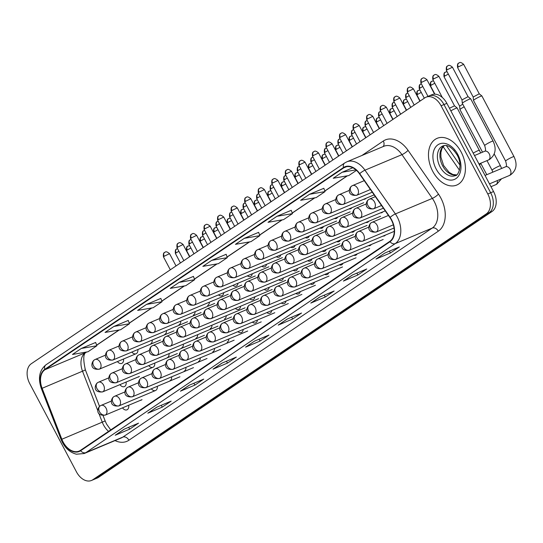 <?xml version="1.0" encoding="UTF-8"?>
<svg xmlns="http://www.w3.org/2000/svg" width="543" height="543" viewBox="0 0 543 543"><rect width="100%" height="100%" fill="white"/><g stroke="black" fill="none" stroke-linecap="round" stroke-linejoin="round"><path stroke-width="0.81" d="M84.986 368.853L99.539 406.402M61.861 439.253L42.123 388.299A16.887 11.322 67.2 0 1 44.96 369.715L343.678 167.889A16.887 11.322 67.2 0 1 345.002 167.169A16.887 11.322 67.2 0 1 359.52 173.855L389.922 217.607A16.887 11.322 67.2 0 1 391.428 220.085A16.887 11.322 67.2 0 1 389.813 241.35L80.432 450.378A16.887 11.322 67.2 0 1 79.108 451.09A16.887 11.322 67.2 0 1 61.861 439.253L105.138 420.927L103.055 415.538L105.593 422.033M261.855 266.28A5.281 3.536 -112.8 0 0 264.808 266.769A5.281 3.536 -112.8 0 0 266.532 264.319M276.339 256.737A5.281 3.536 -112.8 0 0 279.109 257.111A5.281 3.536 -112.8 0 0 280.785 254.864M290.831 247.187A5.281 3.536 -112.8 0 0 293.41 247.445A5.281 3.536 -112.8 0 0 295.032 245.422M305.336 237.63A5.281 3.536 -112.8 0 0 307.711 237.786A5.281 3.536 -112.8 0 0 309.266 235.981M334.407 218.49A5.281 3.536 -112.8 0 0 336.314 218.462A5.281 3.536 -112.8 0 0 337.678 217.119M319.861 228.067A5.281 3.536 -112.8 0 0 322.013 228.121A5.281 3.536 -112.8 0 0 323.485 226.546M363.606 199.301A5.281 3.536 -112.8 0 0 364.923 199.132A5.281 3.536 -112.8 0 0 365.962 198.31M348.986 208.906A5.281 3.536 -112.8 0 0 350.622 208.797A5.281 3.536 -112.8 0 0 351.837 207.704M247.384 275.824A5.281 3.536 -112.8 0 0 250.506 276.435A5.281 3.536 -112.8 0 0 252.264 273.774M232.92 285.36A5.281 3.536 -112.8 0 0 236.205 286.1A5.281 3.536 -112.8 0 0 237.983 283.236M218.462 294.897A5.281 3.536 -112.8 0 0 221.904 295.759A5.281 3.536 -112.8 0 0 223.702 292.697M207.602 305.424A5.281 3.536 -112.8 0 0 209.408 302.166M193.301 315.083A5.281 3.536 -112.8 0 0 195.107 311.634M179 324.748A5.281 3.536 -112.8 0 0 180.805 321.103M164.699 334.407A5.281 3.536 -112.8 0 0 166.491 330.578M150.397 344.072A5.281 3.536 -112.8 0 0 152.176 340.054M131.861 352.054A5.281 3.536 -112.8 0 0 136.096 353.737A5.281 3.536 -112.8 0 0 137.861 349.536M117.451 361.57A5.281 3.536 -112.8 0 0 121.795 363.396A5.281 3.536 -112.8 0 0 123.532 359.011M264.265 289.378A5.281 3.536 -112.8 0 0 267.394 289.989A5.281 3.536 -112.8 0 0 269.145 287.328M293.22 270.292A5.281 3.536 -112.8 0 0 295.996 270.658A5.281 3.536 -112.8 0 0 297.673 268.418M307.711 260.735A5.281 3.536 -112.8 0 0 310.297 261A5.281 3.536 -112.8 0 0 311.92 258.97M322.223 251.178A5.281 3.536 -112.8 0 0 324.599 251.334A5.281 3.536 -112.8 0 0 326.153 249.529M336.748 241.615A5.281 3.536 -112.8 0 0 338.9 241.676A5.281 3.536 -112.8 0 0 340.366 240.094M278.735 279.835A5.281 3.536 -112.8 0 0 281.695 280.324A5.281 3.536 -112.8 0 0 283.412 277.873M380.494 212.856A5.281 3.536 -112.8 0 0 381.804 212.686A5.281 3.536 -112.8 0 0 382.842 211.865M365.867 222.46A5.281 3.536 -112.8 0 0 367.502 222.352A5.281 3.536 -112.8 0 0 368.724 221.259M351.294 232.044A5.281 3.536 -112.8 0 0 353.201 232.01A5.281 3.536 -112.8 0 0 354.559 230.673M249.8 298.915A5.281 3.536 -112.8 0 0 253.092 299.648A5.281 3.536 -112.8 0 0 254.871 296.79M235.35 308.451A5.281 3.536 -112.8 0 0 238.791 309.313A5.281 3.536 -112.8 0 0 240.583 306.252M224.49 318.972A5.281 3.536 -112.8 0 0 226.288 315.714M210.189 328.637A5.281 3.536 -112.8 0 0 211.994 325.182M195.887 338.296A5.281 3.536 -112.8 0 0 197.686 334.658M181.586 347.961A5.281 3.536 -112.8 0 0 183.378 344.133M167.285 357.627A5.281 3.536 -112.8 0 0 169.063 353.608M148.748 365.602A5.281 3.536 -112.8 0 0 152.983 367.285A5.281 3.536 -112.8 0 0 154.741 363.084M137.773 377.141A5.281 3.536 -112.8 0 0 138.682 376.951M119.922 384.634A5.281 3.536 -112.8 0 0 124.381 386.609A5.281 3.536 -112.8 0 0 126.085 382.048M383.073 236.069A5.281 3.536 -112.8 0 0 384.39 235.9A5.281 3.536 -112.8 0 0 385.428 235.078M368.453 245.674A5.281 3.536 -112.8 0 0 370.088 245.565A5.281 3.536 -112.8 0 0 371.303 244.472M353.873 255.258A5.281 3.536 -112.8 0 0 355.787 255.224A5.281 3.536 -112.8 0 0 357.145 253.886M339.327 264.835A5.281 3.536 -112.8 0 0 341.486 264.889A5.281 3.536 -112.8 0 0 342.952 263.307M324.802 274.398A5.281 3.536 -112.8 0 0 327.178 274.548A5.281 3.536 -112.8 0 0 328.732 272.742M310.297 283.955A5.281 3.536 -112.8 0 0 312.877 284.213A5.281 3.536 -112.8 0 0 314.499 282.184M295.806 293.505A5.281 3.536 -112.8 0 0 298.575 293.878A5.281 3.536 -112.8 0 0 300.252 291.632M281.322 303.048A5.281 3.536 -112.8 0 0 284.274 303.537A5.281 3.536 -112.8 0 0 285.998 301.087M266.851 312.592A5.281 3.536 -112.8 0 0 269.973 313.202A5.281 3.536 -112.8 0 0 271.731 310.542M252.386 322.128A5.281 3.536 -112.8 0 0 255.672 322.861A5.281 3.536 -112.8 0 0 257.45 320.003M237.929 331.664A5.281 3.536 -112.8 0 0 241.37 332.526A5.281 3.536 -112.8 0 0 243.169 329.465M227.069 342.192A5.281 3.536 -112.8 0 0 228.874 338.934M212.768 351.85A5.281 3.536 -112.8 0 0 214.573 348.402M198.466 361.516A5.281 3.536 -112.8 0 0 200.272 357.871M184.165 371.174A5.281 3.536 -112.8 0 0 185.957 367.346M169.864 380.84A5.281 3.536 -112.8 0 0 171.642 376.822M151.334 388.815A5.281 3.536 -112.8 0 0 155.563 390.498A5.281 3.536 -112.8 0 0 157.327 386.297M140.352 400.354A5.281 3.536 -112.8 0 0 141.261 400.164M122.508 407.854A5.281 3.536 -112.8 0 0 126.96 409.829A5.281 3.536 -112.8 0 0 128.671 405.261M453.772 150.153L457.179 155.054M461.17 152.074A25.338 16.982 -112.8 0 0 437.135 138.329A25.338 16.982 -112.8 0 0 432.723 171.296A25.338 16.982 -112.8 0 0 456.765 185.048A25.338 16.982 -112.8 0 0 461.17 152.074A25.338 16.982 -112.8 0 0 437.135 138.329A25.338 16.982 -112.8 0 0 432.723 171.296A25.338 16.982 -112.8 0 0 456.765 185.048A25.338 16.982 -112.8 0 0 461.17 152.074M391.666 219.929A17.315 11.607 -112.8 0 0 390.118 217.383L359.717 173.631A17.315 11.607 -112.8 0 0 343.481 167.516L44.764 369.342A17.315 11.607 -112.8 0 0 41.852 388.394L61.597 439.341A17.315 11.607 -112.8 0 0 80.629 450.744L390.01 241.723A17.315 11.607 -112.8 0 0 391.666 219.929M91.482 480.467A15.835 10.616 -112.8 0 0 92.724 479.795L486.263 213.908A15.835 10.616 -112.8 0 0 487.784 193.973L441.079 105.776A15.835 10.616 -112.8 0 0 426.058 97.183A15.835 10.616 -112.8 0 0 424.816 97.855L31.277 363.742A15.835 10.616 -112.8 0 0 29.763 383.677L76.461 471.881A15.835 10.616 -112.8 0 0 91.482 480.467L94.373 479.259A15.835 10.616 -112.8 0 0 95.616 478.587L489.155 212.693A15.835 10.616 -112.8 0 0 490.668 192.765L443.97 104.561A15.835 10.616 -112.8 0 0 428.95 95.968A15.835 10.616 -112.8 0 0 427.708 96.64M115.611 435.018L124.32 429.133L115.686 434.963A4.222 3.109 -124 0 1 115.611 435.018A4.222 3.109 -124 0 1 115.218 435.228L129.662 429.16L138.546 423.153L124.109 429.221L115.218 435.228M128.677 427.3L129.662 429.16M156.907 407.114L148.287 412.938A4.222 3.109 -124 0 1 148.212 412.992A4.222 3.109 -124 0 1 147.811 413.203L162.255 407.135L171.147 401.134L156.703 407.196L147.811 413.203M161.271 405.282L162.255 407.135M180.805 390.967L189.514 385.089L180.88 390.912A4.222 3.109 -124 0 1 180.805 390.967A4.222 3.109 -124 0 1 180.412 391.184L194.856 385.116L203.747 379.109L189.303 385.177L180.412 391.184M193.871 383.256L194.856 385.116M222.101 363.063L213.48 368.887A4.222 3.109 -124 0 1 213.406 368.941A4.222 3.109 -124 0 1 213.012 369.159L227.449 363.091L236.341 357.084L221.897 363.152L213.012 369.159M226.465 361.231L227.449 363.091M376.394 258.821L376.469 258.773A4.222 3.109 -124 0 1 376.394 258.821A4.222 3.109 -124 0 1 375.994 259.038L390.437 252.97L399.329 246.963L384.885 253.031L375.994 259.038M389.453 251.11L390.437 252.97M352.488 274.968L343.868 280.792A4.222 3.109 -124 0 1 343.794 280.846A4.222 3.109 -124 0 1 343.4 281.064L357.844 274.996L366.729 268.989L352.292 275.057L343.4 281.064M356.86 273.136L357.844 274.996M311.2 302.872L319.902 296.994L311.275 302.818A4.222 3.109 -124 0 1 311.2 302.872A4.222 3.109 -124 0 1 310.8 303.082L325.243 297.021L334.135 291.014L319.691 297.082L310.8 303.082M324.259 295.161L325.243 297.021M287.295 319.019L278.674 324.843A4.222 3.109 -124 0 1 278.6 324.897A4.222 3.109 -124 0 1 278.206 325.108L292.643 319.04L301.535 313.033L287.091 319.101L278.206 325.108M291.666 317.187L292.643 319.04M246.006 346.916L246.081 346.868A4.222 3.109 -124 0 1 246.006 346.916A4.222 3.109 -124 0 1 245.606 347.133L260.049 341.065L268.941 335.058L254.497 341.126L245.606 347.133M259.065 339.205L260.049 341.065M160.843 298.419L146.535 304.399L137.644 310.406L153.174 307.725L162.065 301.718L160.83 298.392M128.243 320.445L113.935 326.424L105.043 332.431L120.58 329.75L129.465 323.743L128.236 320.418M95.649 342.47L81.341 348.45L72.45 354.457L87.98 351.776L96.871 345.769L95.636 342.443M258.638 232.35L244.323 238.329L235.438 244.336L250.968 241.655L259.859 235.648L258.624 232.323M291.231 210.324L276.923 216.304L268.032 222.311L283.568 219.63L292.453 213.623L291.224 210.297M323.832 188.306L309.524 194.279L300.632 200.286L316.162 197.604L325.053 191.598L323.818 188.272M352.807 167.767L342.117 172.253L333.226 178.26L348.762 175.579L356.493 170.353M193.444 276.401L179.129 282.374L170.244 288.381L185.774 285.699L194.666 279.693L193.43 276.367M211.729 260.355L202.838 266.362L218.367 263.674L227.259 257.667L226.173 254.287L211.729 260.355L227.259 257.667M244.323 238.329L259.859 235.648M276.923 216.304L292.453 213.623M309.524 194.279L325.053 191.598M342.117 172.253L355.943 169.871M179.129 282.374L194.666 279.693M146.535 304.399L162.065 301.718M113.935 326.424L129.465 323.743M81.341 348.45L96.871 345.769M446.862 103.346A15.835 10.616 -112.8 0 0 431.834 94.753L428.95 95.968A15.835 10.616 -112.8 0 1 443.97 104.561L490.668 192.765A15.835 10.616 -112.8 0 1 489.155 212.693L95.616 478.587A15.835 10.616 -112.8 0 1 94.373 479.259L97.258 478.044A15.835 10.616 -112.8 0 0 98.5 477.372L492.046 211.485A15.835 10.616 -112.8 0 0 493.56 191.55L446.862 103.346L441.079 105.776M513.997 156.608A4.751 0.468 -27.9 0 0 511.235 157.585A4.751 0.468 -27.9 0 0 506.721 160.076A4.751 0.468 -27.9 0 0 506.551 160.192A4.751 0.468 -27.9 0 0 505.601 161.054L473.503 100.428A4.751 0.468 -27.9 0 1 473.496 100.407A4.751 0.468 -27.9 0 1 474.446 99.566A4.751 0.468 -27.9 0 1 480.365 96.403A4.751 0.468 -27.9 0 1 481.885 95.962A4.751 0.468 -27.9 0 1 481.899 95.982L513.997 156.608C517.642 164.386 516.413 170.536 510.318 175.05L509.334 175.525A4.751 3.183 -112.8 0 0 509.531 175.43A4.751 3.183 -112.8 0 0 510.162 169.348A4.751 3.183 -112.8 0 0 505.655 166.769A4.751 3.183 -112.8 0 0 505.452 166.864M458.272 66.925L457.586 67.542L473.191 97.014L479.259 93.81L463.647 64.332C459.527 60.85 459.242 63.361 459.249 62.791L458.692 63.097A3.428 2.525 56 0 0 458.272 66.925L463.647 64.332M493.071 141.099A4.751 0.468 -27.9 0 0 491.544 141.519A4.751 0.468 -27.9 0 0 485.802 144.567A4.751 0.468 -27.9 0 0 484.675 145.544L462.31 103.299A4.751 0.468 -27.9 0 1 462.303 103.279A4.751 0.468 -27.9 0 1 464.693 101.555A4.751 0.468 -27.9 0 1 469.172 99.274A4.751 0.468 -27.9 0 1 470.693 98.84A4.751 0.468 -27.9 0 1 470.706 98.853L493.071 141.099C496.716 148.877 495.487 155.026 489.392 159.547L488.408 160.015A4.751 3.183 -112.8 0 0 488.612 159.92A4.751 3.183 -112.8 0 0 489.236 153.839A4.751 3.183 -112.8 0 0 484.729 151.259A4.751 3.183 -112.8 0 0 484.526 151.354M461.998 99.898L468.052 96.674L470.693 98.84M482.517 152.189L459.955 109.577A4.751 0.468 -27.9 0 1 459.948 109.557A4.751 0.468 -27.9 0 1 460.898 108.722A4.751 0.468 -27.9 0 1 464.17 106.815M459.643 106.177L462.758 104.147M450.846 110.881A4.751 0.468 -27.9 0 1 455.625 108.43A4.751 0.468 -27.9 0 1 457.145 107.996A4.751 0.468 -27.9 0 1 457.158 108.009L480.691 152.956M449.448 108.227L454.518 105.837M98.833 413.311L102.301 422.264A16.887 11.322 -112.8 0 0 103.523 424.938A16.887 11.322 -112.8 0 0 108.566 431.373M361.882 155.502L383.304 141.024A26.39 17.695 67.2 0 1 408.058 150.35L438.452 194.095A26.39 17.695 67.2 0 1 438.289 231.196L128.908 440.224A5.281 3.882 56 0 0 122.84 437.101L432.221 228.074A21.116 14.152 -112.8 0 0 434.237 201.494A21.116 14.152 -112.8 0 0 432.35 198.392L401.949 154.646A21.116 14.152 -112.8 0 0 383.806 146.291L346.834 161.821A21.116 14.152 67.2 0 1 364.977 170.176A5.281 1.181 145.2 0 0 359.717 173.631M128.908 440.224A26.39 17.695 67.2 0 1 115.007 440.59M121.184 437.997A21.116 14.152 -112.8 0 0 122.84 437.101L85.862 452.631A21.116 14.152 67.2 0 1 84.213 453.527L121.184 437.997M408.058 150.35A5.281 1.181 -34.8 0 1 401.949 154.646L364.977 170.176L395.379 213.928A21.116 14.152 67.2 0 1 397.266 217.03A21.116 14.152 67.2 0 1 395.243 243.603A5.281 3.882 -124 0 1 390.01 241.723M390.118 217.383A5.281 1.181 145.2 0 1 395.379 213.928L432.35 198.392A5.281 1.181 -34.8 0 0 438.452 194.095M346.834 161.821L344.683 162.988A5.281 3.882 56 0 0 343.481 167.516M44.764 369.342A5.281 3.882 -124 0 1 45.965 364.815C39.354 370.278 37.806 378.179 41.336 388.516L61.074 439.47C64.393 447.473 69.504 452.38 76.414 454.206L84.213 453.527M41.852 388.394L41.336 388.516M61.597 439.341L61.074 439.47M80.629 450.744A5.281 3.882 56 0 0 85.862 452.631L395.243 243.603L432.221 228.074A5.281 3.882 56 0 1 438.289 231.196M92.724 479.795L98.5 477.372M486.263 213.908L492.046 211.485M487.784 193.973L493.56 191.55M383.019 146.624A5.281 3.882 56 0 0 383.304 141.024M44.96 369.715L85.4 352.726A16.887 11.322 -112.8 0 0 82.563 371.31L97.903 410.915M42.123 388.299L85.4 369.973L99.518 406.422M343.678 167.889L346.441 166.728M347.187 175.851L324.816 190.966M314.587 197.876L292.222 212.992M281.993 219.901L259.622 235.01M249.393 241.927L227.028 257.036M216.8 263.946L194.428 279.061M184.199 285.971L161.828 301.087M151.599 307.996L129.234 323.112M119.005 330.022L96.634 345.131M86.405 352.047L85.4 352.726A9.502 6.984 56 0 0 86.296 352.244C83.283 353.391 82.984 359.303 85.4 369.973M459.466 170.183L443.102 146.644M376.577 231.827A5.281 3.536 -112.8 0 0 377.08 225.182A5.281 3.536 -112.8 0 0 372.07 222.318L371.161 222.806A5.281 3.882 56 0 0 370.509 228.698A5.281 3.882 -124 0 0 376.577 231.827A5.281 3.536 -112.8 0 1 376.163 232.051C365.833 233.056 368.595 224.3 371.161 222.806A5.281 3.882 56 0 1 371.656 222.542M459.018 62.92A3.428 2.525 56 0 0 458.692 63.097C459.106 63.409 456.948 62.377 457.586 67.542M447.079 69.796L452.455 67.21C448.335 63.721 448.05 66.239 448.056 65.669L447.507 65.968A3.428 2.525 56 0 0 447.079 69.796L446.394 70.42L461.998 99.892L462.303 103.279M447.826 65.798A3.428 2.525 56 0 0 447.507 65.968C447.914 66.287 445.762 65.255 446.394 70.42M373.991 208.607A5.281 3.536 -112.8 0 0 374.5 201.962A5.281 3.536 -112.8 0 0 369.491 199.105L368.582 199.593A5.281 3.882 56 0 0 367.923 205.485A5.281 3.882 -124 0 0 373.991 208.607A5.281 3.536 -112.8 0 1 373.577 208.831C363.247 209.842 366.009 201.086 368.582 199.593A5.281 3.882 56 0 1 369.077 199.329M421.585 82.339L426.961 79.746C422.841 76.258 422.563 78.776 422.563 78.206L422.013 78.504A3.428 2.525 56 0 0 421.585 82.339L420.9 82.957L427.999 96.369M422.332 78.335A3.428 2.525 56 0 0 422.013 78.504C422.42 78.823 420.268 77.792 420.9 82.957M357.111 195.059A5.281 3.536 -112.8 0 0 357.613 188.414A5.281 3.536 -112.8 0 0 352.604 185.55L351.694 186.045A5.281 3.882 56 0 0 351.043 191.93A5.281 3.882 -124 0 0 357.111 195.059A5.281 3.536 -112.8 0 1 356.697 195.283C346.359 196.288 349.129 187.539 351.694 186.045A5.281 3.882 56 0 1 352.19 185.774M363.029 240.977A5.281 3.536 -112.8 0 0 363.532 234.332A5.281 3.536 -112.8 0 0 358.523 231.467L357.613 231.963A5.281 3.882 56 0 0 356.955 237.854A5.281 3.882 -124 0 0 363.029 240.977A5.281 3.536 -112.8 0 1 362.615 241.201C352.278 242.205 355.047 233.456 357.613 231.963A5.281 3.882 56 0 1 358.108 231.691M445.47 72.076A3.428 2.525 56 0 0 445.145 72.253A3.428 2.525 56 0 0 444.717 76.081L448.335 74.086M486.976 160.619L492.053 170.203A4.751 0.468 -27.9 0 1 493.003 169.348A4.751 0.468 -27.9 0 1 493.173 169.233A4.751 0.468 -27.9 0 1 497.687 166.735A4.751 0.468 -27.9 0 1 500.449 165.758L501.617 168.466M490.987 186.697L495.786 184.681A4.751 3.183 -112.8 0 0 495.983 184.586A4.751 3.183 -112.8 0 0 497.32 180.575M459.948 109.557L459.636 106.163L444.038 76.699L444.717 76.081M349.475 250.133A5.281 3.536 -112.8 0 0 349.984 243.488A5.281 3.536 -112.8 0 0 344.975 240.624L344.065 241.119A5.281 3.882 56 0 0 343.407 247.004A5.281 3.882 -124 0 0 349.475 250.133A5.281 3.536 -112.8 0 1 349.061 250.357C338.73 251.361 341.499 242.612 344.065 241.119A5.281 3.882 56 0 1 344.561 240.848M431.923 81.226A3.428 2.525 56 0 0 431.597 81.402A3.428 2.525 56 0 0 431.169 85.231L434.787 83.235M434.902 94.19L430.484 85.855L431.169 85.231M335.927 259.289A5.281 3.536 -112.8 0 0 336.436 252.644A5.281 3.536 -112.8 0 0 331.427 249.78L330.517 250.269A5.281 3.882 56 0 0 329.859 256.16A5.281 3.882 -124 0 0 335.927 259.289A5.281 3.536 -112.8 0 1 335.513 259.513C325.182 260.518 327.945 251.762 330.517 250.269A5.281 3.882 56 0 1 331.013 250.004M418.375 90.382A3.428 2.525 56 0 0 418.049 90.559A3.428 2.525 56 0 0 417.621 94.387L421.239 92.391M420.126 101.025L416.936 95.005L417.621 94.387M322.379 268.439A5.281 3.536 -112.8 0 0 322.888 261.794A5.281 3.536 -112.8 0 0 317.879 258.93L316.969 259.425A5.281 3.882 56 0 0 316.311 265.317A5.281 3.882 -124 0 0 322.379 268.439A5.281 3.536 -112.8 0 1 321.965 268.663C311.634 269.667 314.397 260.918 316.969 259.425A5.281 3.882 56 0 1 317.465 259.154M404.82 99.539A3.428 2.525 56 0 0 404.501 99.708A3.428 2.525 56 0 0 404.073 103.543L407.684 101.548M406.578 110.181L403.388 104.161L404.073 103.543M433.531 78.952L438.907 76.359C434.787 72.877 434.502 75.389 434.509 74.819L433.952 75.124A3.428 2.525 56 0 0 433.531 78.952L432.846 79.57L442.328 97.489M434.278 74.948A3.428 2.525 56 0 0 433.952 75.124C434.366 75.436 432.208 74.405 432.846 79.57M360.443 217.763A5.281 3.536 -112.8 0 0 360.946 211.118A5.281 3.536 -112.8 0 0 355.943 208.254L355.034 208.75A5.281 3.882 56 0 0 354.375 214.641A5.281 3.882 -124 0 0 360.443 217.763A5.281 3.536 -112.8 0 1 360.029 217.987C349.699 218.992 352.461 210.243 355.034 208.75A5.281 3.882 56 0 1 355.529 208.478M473.218 153.126A4.751 0.468 -27.9 0 1 477.996 150.676A4.751 0.468 -27.9 0 1 479.523 150.255M420.73 84.104A3.428 2.525 56 0 0 420.404 84.28A3.428 2.525 56 0 0 419.983 88.109L422.78 86.507M346.896 226.92A5.281 3.536 -112.8 0 0 347.398 220.275A5.281 3.536 -112.8 0 0 342.395 217.41L341.479 217.899A5.281 3.882 56 0 0 340.828 223.791A5.281 3.882 -124 0 0 346.896 226.92A5.281 3.536 -112.8 0 1 346.482 227.144C336.151 228.148 338.913 219.399 341.479 217.899A5.281 3.882 56 0 1 341.981 217.634M424.307 98.195L419.298 88.726L419.983 88.109M407.182 93.26A3.428 2.525 56 0 0 406.856 93.43A3.428 2.525 56 0 0 406.429 97.258L409.232 95.663M333.348 236.069A5.281 3.536 -112.8 0 0 333.85 229.424A5.281 3.536 -112.8 0 0 328.841 226.56L327.931 227.055A5.281 3.882 56 0 0 327.28 232.947A5.281 3.882 -124 0 0 333.348 236.069A5.281 3.536 -112.8 0 1 332.934 236.293C322.603 237.305 325.366 228.549 327.931 227.055A5.281 3.882 56 0 1 328.427 226.784M410.759 107.351L405.743 97.883L406.429 97.258M408.037 91.489L413.413 88.896C409.293 85.414 409.008 87.925 409.015 87.355L408.465 87.661A3.428 2.525 56 0 0 408.037 91.489L407.352 92.106L414.194 105.03M408.784 87.484A3.428 2.525 56 0 0 408.465 87.661C408.872 87.973 406.721 86.941 407.352 92.106M343.556 204.209A5.281 3.536 -112.8 0 0 344.065 197.571A5.281 3.536 -112.8 0 0 339.056 194.706L338.146 195.195A5.281 3.882 56 0 0 337.488 201.086A5.281 3.882 -124 0 0 343.556 204.209A5.281 3.536 -112.8 0 1 343.149 204.433C332.811 205.444 335.581 196.688 338.146 195.195A5.281 3.882 56 0 1 338.642 194.93M394.49 100.645L399.865 98.052C395.745 94.57 395.46 97.082 395.467 96.511L394.917 96.817A3.428 2.525 56 0 0 394.49 100.645L393.804 101.263L400.646 114.186M395.236 96.64A3.428 2.525 56 0 0 394.917 96.817C395.324 97.129 393.173 96.097 393.804 101.263M330.008 213.365A5.281 3.536 -112.8 0 0 330.517 206.72A5.281 3.536 -112.8 0 0 325.508 203.856L324.599 204.351A5.281 3.882 56 0 0 323.94 210.243A5.281 3.882 -124 0 0 330.008 213.365A5.281 3.536 -112.8 0 1 329.594 213.589C319.264 214.594 322.026 205.845 324.599 204.351A5.281 3.882 56 0 1 325.094 204.08M380.942 109.801L386.317 107.209C382.197 103.72 381.912 106.238 381.919 105.668L381.362 105.966A3.428 2.525 56 0 0 380.942 109.801L380.256 110.419L387.098 123.342M381.688 105.797A3.428 2.525 56 0 0 381.362 105.966C381.777 106.285 379.618 105.254 380.256 110.419M316.46 222.521A5.281 3.536 -112.8 0 0 316.969 215.876A5.281 3.536 -112.8 0 0 311.96 213.012L311.051 213.501A5.281 3.882 56 0 0 310.392 219.392A5.281 3.882 -124 0 0 316.46 222.521A5.281 3.536 -112.8 0 1 316.046 222.745C305.716 223.75 308.478 215.001 311.051 213.501A5.281 3.882 56 0 1 311.546 213.236M367.387 118.951L372.769 116.358C368.649 112.876 368.364 115.387 368.371 114.817L367.815 115.123A3.428 2.525 56 0 0 367.387 118.951L366.708 119.569L373.55 132.492M368.14 114.946A3.428 2.525 56 0 0 367.815 115.123C368.229 115.435 366.07 114.403 366.708 119.569M302.913 231.671A5.281 3.536 -112.8 0 0 303.422 225.026A5.281 3.536 -112.8 0 0 298.412 222.168L297.503 222.657A5.281 3.882 56 0 0 296.845 228.549A5.281 3.882 -124 0 0 302.913 231.671A5.281 3.536 -112.8 0 1 302.499 231.895C292.168 232.906 294.93 224.15 297.503 222.657A5.281 3.882 56 0 1 297.998 222.392M444.12 145.585A16.086 10.785 -112.8 0 0 442.613 165.819A16.086 10.785 -112.8 0 0 456.466 174.975M442.884 145.945A16.086 10.785 -112.8 0 0 440.081 166.877A16.086 10.785 -112.8 0 0 455.346 175.606C457.6 176.55 463.342 165.866 457.125 154.952C452.081 147.187 447.33 144.187 442.884 145.945M436.138 168.988A19.256 12.91 -112.8 0 0 455.916 178.62A19.256 12.91 -112.8 0 0 457.756 154.382A19.256 12.91 -112.8 0 0 437.984 144.75A19.256 12.91 -112.8 0 0 436.138 168.988M393.634 102.41A3.428 2.525 56 0 0 393.308 102.586A3.428 2.525 56 0 0 392.881 106.414L395.684 104.813M319.8 245.226A5.281 3.536 -112.8 0 0 320.302 238.581A5.281 3.536 -112.8 0 0 315.293 235.716L314.383 236.212A5.281 3.882 56 0 0 313.732 242.103A5.281 3.882 -124 0 0 319.8 245.226A5.281 3.536 -112.8 0 1 319.386 245.45C309.048 246.454 311.818 237.705 314.383 236.212A5.281 3.882 56 0 1 314.879 235.94M397.211 116.507L392.195 107.032L392.881 106.414M308.831 277.595A5.281 3.536 -112.8 0 0 309.334 270.95A5.281 3.536 -112.8 0 0 304.331 268.086L303.422 268.581A5.281 3.882 56 0 0 302.763 274.466A5.281 3.882 -124 0 0 308.831 277.595A5.281 3.536 -112.8 0 1 308.417 277.819C298.087 278.824 300.849 270.075 303.422 268.581A5.281 3.882 56 0 1 303.917 268.31M391.272 108.688A3.428 2.525 56 0 0 390.953 108.865A3.428 2.525 56 0 0 390.526 112.693L394.137 110.697M393.03 119.331L389.84 113.311L390.526 112.693M295.283 286.745A5.281 3.536 -112.8 0 0 295.786 280.107A5.281 3.536 -112.8 0 0 290.783 277.242L289.867 277.731A5.281 3.882 56 0 0 289.215 283.622A5.281 3.882 -124 0 0 295.283 286.745A5.281 3.536 -112.8 0 1 294.869 286.969C284.539 287.98 287.301 279.224 289.867 277.731A5.281 3.882 56 0 1 290.369 277.466M377.724 117.845A3.428 2.525 56 0 0 377.405 118.021A3.428 2.525 56 0 0 376.978 121.849L380.589 119.854M379.476 128.487L376.292 122.467L376.978 121.849M281.736 295.901A5.281 3.536 -112.8 0 0 282.238 289.256A5.281 3.536 -112.8 0 0 277.229 286.392L276.319 286.887A5.281 3.882 56 0 0 275.668 292.779A5.281 3.882 -124 0 0 281.736 295.901A5.281 3.536 -112.8 0 1 281.322 296.125C270.991 297.13 273.753 288.381 276.319 286.887A5.281 3.882 56 0 1 276.815 286.616M364.177 127.001A3.428 2.525 56 0 0 363.858 127.171A3.428 2.525 56 0 0 363.43 131.006L367.041 129.01M365.928 137.637L362.744 131.623L363.43 131.006M268.188 305.057A5.281 3.536 -112.8 0 0 268.69 298.412A5.281 3.536 -112.8 0 0 263.681 295.548L262.771 296.037A5.281 3.882 56 0 0 262.12 301.928A5.281 3.882 -124 0 0 268.188 305.057A5.281 3.536 -112.8 0 1 267.774 305.281C257.436 306.286 260.206 297.537 262.771 296.037A5.281 3.882 56 0 1 263.267 295.772M350.629 136.15A3.428 2.525 56 0 0 350.303 136.327A3.428 2.525 56 0 0 349.882 140.155L353.493 138.16M352.38 146.793L349.197 140.773L349.882 140.155M380.086 111.566A3.428 2.525 56 0 0 379.761 111.743A3.428 2.525 56 0 0 379.333 115.571L382.136 113.969M306.245 254.382A5.281 3.536 -112.8 0 0 306.754 247.737A5.281 3.536 -112.8 0 0 301.745 244.873L300.836 245.361A5.281 3.882 56 0 0 300.177 251.253A5.281 3.882 -124 0 0 306.245 254.382A5.281 3.536 -112.8 0 1 305.838 254.606C295.501 255.61 298.27 246.861 300.836 245.361A5.281 3.882 56 0 1 301.331 245.097M383.663 125.657L378.647 116.188L379.333 115.571M366.532 120.722A3.428 2.525 56 0 0 366.213 120.892A3.428 2.525 56 0 0 365.785 124.72L368.588 123.125M292.697 263.531A5.281 3.536 -112.8 0 0 293.206 256.887A5.281 3.536 -112.8 0 0 288.197 254.022L287.288 254.518A5.281 3.882 56 0 0 286.629 260.409A5.281 3.882 -124 0 0 292.697 263.531A5.281 3.536 -112.8 0 1 292.283 263.755C281.953 264.76 284.722 256.011 287.288 254.518A5.281 3.882 56 0 1 287.783 254.246M370.116 134.813L365.1 125.345L365.785 124.72M352.984 129.872A3.428 2.525 56 0 0 352.665 130.048A3.428 2.525 56 0 0 352.237 133.877L355.034 132.275M279.15 272.688A5.281 3.536 -112.8 0 0 279.659 266.043A5.281 3.536 -112.8 0 0 274.649 263.179L273.74 263.674A5.281 3.882 56 0 0 273.081 269.559A5.281 3.882 -124 0 0 279.15 272.688A5.281 3.536 -112.8 0 1 278.735 272.912C268.405 273.916 271.167 265.167 273.74 263.674A5.281 3.882 56 0 1 274.235 263.403M356.568 143.97L351.552 134.494L352.237 133.877M339.436 139.028A3.428 2.525 56 0 0 339.117 139.205A3.428 2.525 56 0 0 338.689 143.033L341.486 141.431M265.602 281.844A5.281 3.536 -112.8 0 0 266.111 275.199A5.281 3.536 -112.8 0 0 261.102 272.335L260.192 272.824A5.281 3.882 56 0 0 259.534 278.715A5.281 3.882 -124 0 0 265.602 281.844A5.281 3.536 -112.8 0 1 265.188 282.068C254.857 283.073 257.62 274.317 260.192 272.824A5.281 3.882 56 0 1 260.688 272.559M343.02 153.119L338.004 143.651L338.689 143.033M353.839 128.107L359.222 125.514C355.102 122.032 354.817 124.544 354.817 123.974L354.267 124.279A3.428 2.525 56 0 0 353.839 128.107L353.154 128.725L359.995 141.648M354.593 124.103A3.428 2.525 56 0 0 354.267 124.279C354.681 124.591 352.522 123.56 353.154 128.725M289.365 240.827A5.281 3.536 -112.8 0 0 289.867 234.182A5.281 3.536 -112.8 0 0 284.865 231.318L283.948 231.813A5.281 3.882 56 0 0 283.297 237.705A5.281 3.882 -124 0 0 289.365 240.827A5.281 3.536 -112.8 0 1 288.951 241.051C278.62 242.056 281.383 233.307 283.948 231.813A5.281 3.882 56 0 1 284.451 231.542M340.291 137.257L345.674 134.671C341.554 131.182 341.269 133.7 341.269 133.13L340.719 133.429A3.428 2.525 56 0 0 340.291 137.257L339.606 137.881L346.448 150.805M341.045 133.259A3.428 2.525 56 0 0 340.719 133.429C341.126 133.748 338.975 132.709 339.606 137.881M275.817 249.984A5.281 3.536 -112.8 0 0 276.319 243.339A5.281 3.536 -112.8 0 0 271.31 240.474L270.4 240.963A5.281 3.882 56 0 0 269.749 246.855A5.281 3.882 -124 0 0 275.817 249.984A5.281 3.536 -112.8 0 1 275.403 250.208C265.072 251.212 267.835 242.463 270.4 240.963A5.281 3.882 56 0 1 270.903 240.698M326.743 146.413L332.126 143.82C327.999 140.338 327.721 142.85 327.721 142.28L327.171 142.585A3.428 2.525 56 0 0 326.743 146.413L326.058 147.031L332.9 159.954M327.49 142.409A3.428 2.525 56 0 0 327.171 142.585C327.578 142.897 325.427 141.866 326.058 147.031M262.269 259.133A5.281 3.536 -112.8 0 0 262.771 252.488A5.281 3.536 -112.8 0 0 257.762 249.624L256.853 250.119A5.281 3.882 56 0 0 256.201 256.011A5.281 3.882 -124 0 0 262.269 259.133A5.281 3.536 -112.8 0 1 261.855 259.357C251.524 260.362 254.287 251.613 256.853 250.119A5.281 3.882 56 0 1 257.348 249.848M254.633 314.207A5.281 3.536 -112.8 0 0 255.142 307.569A5.281 3.536 -112.8 0 0 250.133 304.704L249.223 305.193A5.281 3.882 56 0 0 248.565 311.085A5.281 3.882 -124 0 0 254.633 314.207A5.281 3.536 -112.8 0 1 254.226 314.431C243.888 315.442 246.658 306.686 249.223 305.193A5.281 3.882 56 0 1 249.719 304.928M337.081 145.307A3.428 2.525 56 0 0 336.755 145.483A3.428 2.525 56 0 0 336.327 149.311L339.945 147.316M338.832 155.95L335.649 149.929L336.327 149.311M241.085 323.363A5.281 3.536 -112.8 0 0 241.594 316.718A5.281 3.536 -112.8 0 0 236.585 313.854L235.676 314.349A5.281 3.882 56 0 0 235.017 320.241A5.281 3.882 -124 0 0 241.085 323.363A5.281 3.536 -112.8 0 1 240.671 323.587C230.341 324.592 233.103 315.843 235.676 314.349A5.281 3.882 56 0 1 236.171 314.078M323.533 154.463A3.428 2.525 56 0 0 323.207 154.633A3.428 2.525 56 0 0 322.78 158.461L326.397 156.472M325.284 165.099L322.094 159.085L322.78 158.461M227.537 332.52A5.281 3.536 -112.8 0 0 228.046 325.875A5.281 3.536 -112.8 0 0 223.037 323.01L222.128 323.499A5.281 3.882 56 0 0 221.469 329.391A5.281 3.882 -124 0 0 227.537 332.52A5.281 3.536 -112.8 0 1 227.123 332.744C216.793 333.748 219.555 324.999 222.128 323.499A5.281 3.882 56 0 1 222.623 323.234M309.985 163.613A3.428 2.525 56 0 0 309.659 163.789A3.428 2.525 56 0 0 309.232 167.617L312.849 165.622M311.736 174.255L308.546 168.235L309.232 167.617M213.99 341.669A5.281 3.536 -112.8 0 0 214.499 335.024A5.281 3.536 -112.8 0 0 209.489 332.16L208.58 332.655A5.281 3.882 56 0 0 207.921 338.547A5.281 3.882 -124 0 0 213.99 341.669A5.281 3.536 -112.8 0 1 213.575 341.893C203.245 342.904 206.007 334.149 208.58 332.655A5.281 3.882 56 0 1 209.075 332.384M296.43 172.769A3.428 2.525 56 0 0 296.111 172.946A3.428 2.525 56 0 0 295.684 176.774L299.295 174.778M298.188 183.412L294.998 177.391L295.684 176.774M200.442 350.826A5.281 3.536 -112.8 0 0 200.944 344.181A5.281 3.536 -112.8 0 0 195.942 341.316L195.025 341.812A5.281 3.882 56 0 0 194.374 347.703A5.281 3.882 -124 0 0 200.442 350.826A5.281 3.536 -112.8 0 1 200.028 351.05C189.697 352.054 192.46 343.305 195.025 341.812A5.281 3.882 56 0 1 195.528 341.54M282.883 181.925A3.428 2.525 56 0 0 282.564 182.095A3.428 2.525 56 0 0 282.136 185.923L285.747 183.934M284.634 192.561L281.45 186.548L282.136 185.923M186.894 359.982A5.281 3.536 -112.8 0 0 187.396 353.337A5.281 3.536 -112.8 0 0 182.387 350.473L181.477 350.961A5.281 3.882 56 0 0 180.826 356.853A5.281 3.882 -124 0 0 186.894 359.982A5.281 3.536 -112.8 0 1 186.48 360.206C176.149 361.21 178.912 352.461 181.477 350.961A5.281 3.882 56 0 1 181.98 350.697M269.335 191.075A3.428 2.525 56 0 0 269.016 191.251A3.428 2.525 56 0 0 268.588 195.08L272.199 193.084M271.086 201.718L267.903 195.697L268.588 195.08M325.888 148.178A3.428 2.525 56 0 0 325.562 148.354A3.428 2.525 56 0 0 325.142 152.183L327.938 150.587M252.054 290.994A5.281 3.536 -112.8 0 0 252.556 284.349A5.281 3.536 -112.8 0 0 247.554 281.484L246.637 281.98A5.281 3.882 56 0 0 245.986 287.871A5.281 3.882 -124 0 0 252.054 290.994A5.281 3.536 -112.8 0 1 251.64 291.218C241.309 292.222 244.072 283.473 246.637 281.98A5.281 3.882 56 0 1 247.14 281.708M329.465 162.276L324.456 152.807L325.142 152.183M312.34 157.334A3.428 2.525 56 0 0 312.015 157.511A3.428 2.525 56 0 0 311.594 161.339L314.39 159.737M238.506 300.15A5.281 3.536 -112.8 0 0 239.008 293.505A5.281 3.536 -112.8 0 0 233.999 290.641L233.09 291.136A5.281 3.882 56 0 0 232.438 297.021A5.281 3.882 -124 0 0 238.506 300.15A5.281 3.536 -112.8 0 1 238.092 300.374C227.761 301.379 230.524 292.629 233.09 291.136A5.281 3.882 56 0 1 233.592 290.865M315.917 171.432L310.908 161.957L311.594 161.339M298.793 166.491A3.428 2.525 56 0 0 298.467 166.667A3.428 2.525 56 0 0 298.039 170.495L300.842 168.893M224.958 309.306A5.281 3.536 -112.8 0 0 225.46 302.661A5.281 3.536 -112.8 0 0 220.451 299.797L219.542 300.286A5.281 3.882 56 0 0 218.89 306.177A5.281 3.882 -124 0 0 224.958 309.306A5.281 3.536 -112.8 0 1 224.544 309.53C214.214 310.535 216.976 301.779 219.542 300.286A5.281 3.882 56 0 1 220.037 300.021M302.37 180.581L297.354 171.113L298.039 170.495M285.245 175.64A3.428 2.525 56 0 0 284.919 175.817A3.428 2.525 56 0 0 284.491 179.645L287.295 178.05M211.41 318.456A5.281 3.536 -112.8 0 0 211.913 311.811A5.281 3.536 -112.8 0 0 206.903 308.947L205.994 309.442A5.281 3.882 56 0 0 205.335 315.334A5.281 3.882 -124 0 0 211.41 318.456A5.281 3.536 -112.8 0 1 210.996 318.68C200.659 319.684 203.428 310.935 205.994 309.442A5.281 3.882 56 0 1 206.489 309.171M288.822 189.738L283.806 180.269L284.491 179.645M271.697 184.796A3.428 2.525 56 0 0 271.371 184.973A3.428 2.525 56 0 0 270.943 188.801L273.747 187.199M197.856 327.612A5.281 3.536 -112.8 0 0 198.365 320.967A5.281 3.536 -112.8 0 0 193.356 318.103L192.446 318.598A5.281 3.882 56 0 0 191.788 324.483A5.281 3.882 -124 0 0 197.856 327.612A5.281 3.536 -112.8 0 1 197.448 327.836C187.111 328.841 189.88 320.092 192.446 318.598A5.281 3.882 56 0 1 192.941 318.327M275.274 198.887L270.258 189.419L270.943 188.801M258.142 193.953A3.428 2.525 56 0 0 257.823 194.123A3.428 2.525 56 0 0 257.396 197.957L260.199 196.356M184.308 336.762A5.281 3.536 -112.8 0 0 184.817 330.124A5.281 3.536 -112.8 0 0 179.808 327.259L178.898 327.748A5.281 3.882 56 0 0 178.24 333.64A5.281 3.882 -124 0 0 184.308 336.762A5.281 3.536 -112.8 0 1 183.894 336.986C173.563 337.997 176.326 329.241 178.898 327.748A5.281 3.882 56 0 1 179.394 327.483M261.726 208.044L256.71 198.575L257.396 197.957M313.196 155.569L318.571 152.977C314.451 149.495 314.173 152.006 314.173 151.436L313.623 151.741A3.428 2.525 56 0 0 313.196 155.569L312.51 156.187L319.352 169.111M313.942 151.565A3.428 2.525 56 0 0 313.623 151.741C314.03 152.054 311.879 151.022 312.51 156.187M248.721 268.29A5.281 3.536 -112.8 0 0 249.223 261.645A5.281 3.536 -112.8 0 0 244.214 258.78L243.305 259.276A5.281 3.882 56 0 0 242.646 265.167A5.281 3.882 -124 0 0 248.721 268.29A5.281 3.536 -112.8 0 1 248.307 268.514C237.97 269.518 240.739 260.769 243.305 259.276A5.281 3.882 56 0 1 243.8 259.004M299.648 164.719L305.023 162.133C300.903 158.644 300.618 161.162 300.625 160.592L300.075 160.891A3.428 2.525 56 0 0 299.648 164.719L298.962 165.343L305.804 178.267M300.394 160.721A3.428 2.525 56 0 0 300.075 160.891C300.483 161.21 298.331 160.171 298.962 165.343M235.167 277.446A5.281 3.536 -112.8 0 0 235.676 270.801A5.281 3.536 -112.8 0 0 230.666 267.937L229.757 268.425A5.281 3.882 56 0 0 229.098 274.317A5.281 3.882 -124 0 0 235.167 277.446A5.281 3.536 -112.8 0 1 234.759 277.67C224.422 278.674 227.191 269.925 229.757 268.425A5.281 3.882 56 0 1 230.252 268.161M286.1 173.875L291.476 171.283C287.356 167.801 287.071 170.312 287.077 169.742L286.521 170.047A3.428 2.525 56 0 0 286.1 173.875L285.414 174.493L292.256 187.416M286.847 169.871A3.428 2.525 56 0 0 286.521 170.047C286.935 170.359 284.776 169.328 285.414 174.493M221.619 286.595A5.281 3.536 -112.8 0 0 222.128 279.95A5.281 3.536 -112.8 0 0 217.119 277.086L216.209 277.582A5.281 3.882 56 0 0 215.551 283.473A5.281 3.882 -124 0 0 221.619 286.595A5.281 3.536 -112.8 0 1 221.205 286.819C210.874 287.824 213.637 279.075 216.209 277.582A5.281 3.882 56 0 1 216.705 277.31M272.552 183.032L277.928 180.439C273.808 176.957 273.523 179.468 273.529 178.898L272.973 179.204A3.428 2.525 56 0 0 272.552 183.032L271.867 183.649L278.708 196.573M273.299 179.027A3.428 2.525 56 0 0 272.973 179.204C273.387 179.516 271.228 178.484 271.867 183.649M208.071 295.752A5.281 3.536 -112.8 0 0 208.58 289.107A5.281 3.536 -112.8 0 0 203.571 286.242L202.661 286.738A5.281 3.882 56 0 0 202.003 292.623A5.281 3.882 -124 0 0 208.071 295.752A5.281 3.536 -112.8 0 1 207.657 295.976C197.326 296.98 200.089 288.231 202.661 286.738A5.281 3.882 56 0 1 203.157 286.466M258.997 192.181L264.38 189.595C260.26 186.106 259.975 188.618 259.975 188.054L259.425 188.353A3.428 2.525 56 0 0 258.997 192.181L258.312 192.806L265.154 205.722M259.751 188.183A3.428 2.525 56 0 0 259.425 188.353C259.839 188.672 257.681 187.634 258.312 192.806M194.523 304.908A5.281 3.536 -112.8 0 0 195.032 298.263A5.281 3.536 -112.8 0 0 190.023 295.399L189.113 295.887A5.281 3.882 56 0 0 188.455 301.779A5.281 3.882 -124 0 0 194.523 304.908A5.281 3.536 -112.8 0 1 194.109 305.132C183.778 306.137 186.541 297.381 189.113 295.887A5.281 3.882 56 0 1 189.609 295.623M245.45 201.338L250.832 198.745C246.712 195.263 246.427 197.774 246.427 197.204L245.877 197.509A3.428 2.525 56 0 0 245.45 201.338L244.764 201.955L251.606 214.879M246.203 197.333A3.428 2.525 56 0 0 245.877 197.509C246.291 197.822 244.133 196.79 244.764 201.955M180.975 314.058A5.281 3.536 -112.8 0 0 181.477 307.413A5.281 3.536 -112.8 0 0 176.475 304.548L175.559 305.044A5.281 3.882 56 0 0 174.907 310.935A5.281 3.882 -124 0 0 180.975 314.058A5.281 3.536 -112.8 0 1 180.561 314.282C170.231 315.286 172.993 306.537 175.559 305.044A5.281 3.882 56 0 1 176.061 304.772M173.346 369.131A5.281 3.536 -112.8 0 0 173.848 362.486A5.281 3.536 -112.8 0 0 168.839 359.622L167.93 360.118A5.281 3.882 56 0 0 167.278 366.009A5.281 3.882 -124 0 0 173.346 369.131A5.281 3.536 -112.8 0 1 172.932 369.355C162.601 370.36 165.364 361.611 167.93 360.118A5.281 3.882 56 0 1 168.425 359.846M255.787 200.231A3.428 2.525 56 0 0 255.461 200.408A3.428 2.525 56 0 0 255.04 204.236L258.651 202.24M257.538 210.874L254.355 204.854L255.04 204.236M159.798 378.288A5.281 3.536 -112.8 0 0 160.3 371.643A5.281 3.536 -112.8 0 0 155.291 368.778L154.382 369.274A5.281 3.882 56 0 0 153.723 375.165A5.281 3.882 -124 0 0 159.798 378.288A5.281 3.536 -112.8 0 1 159.384 378.512C149.047 379.516 151.816 370.767 154.382 369.274A5.281 3.882 56 0 1 154.877 369.002M242.239 209.388A3.428 2.525 56 0 0 241.913 209.557A3.428 2.525 56 0 0 241.492 213.385L245.103 211.397M243.99 220.024L240.807 214.01L241.492 213.385M146.243 387.444A5.281 3.536 -112.8 0 0 146.753 380.799A5.281 3.536 -112.8 0 0 141.743 377.935L140.834 378.423A5.281 3.882 56 0 0 140.175 384.315A5.281 3.882 -124 0 0 146.243 387.444A5.281 3.536 -112.8 0 1 145.829 387.668C135.499 388.673 138.268 379.917 140.834 378.423A5.281 3.882 56 0 1 141.329 378.159M228.691 218.537A3.428 2.525 56 0 0 228.365 218.714A3.428 2.525 56 0 0 227.938 222.542L231.556 220.546M230.442 229.18L227.252 223.159L227.938 222.542M132.696 396.594A5.281 3.536 -112.8 0 0 133.205 389.949A5.281 3.536 -112.8 0 0 128.196 387.084L127.286 387.58A5.281 3.882 56 0 0 126.628 393.471A5.281 3.882 -124 0 0 132.696 396.594A5.281 3.536 -112.8 0 1 132.282 396.818C121.951 397.822 124.714 389.073 127.286 387.58A5.281 3.882 56 0 1 127.781 387.308M215.143 227.693A3.428 2.525 56 0 0 214.818 227.87A3.428 2.525 56 0 0 214.39 231.698L218.008 229.703M216.895 238.336L213.704 232.316L214.39 231.698M119.148 405.75A5.281 3.536 -112.8 0 0 119.657 399.105A5.281 3.536 -112.8 0 0 114.648 396.241L113.738 396.736A5.281 3.882 56 0 0 113.08 402.621A5.281 3.882 -124 0 0 119.148 405.75A5.281 3.536 -112.8 0 1 118.734 405.974C108.403 406.978 111.166 398.229 113.738 396.736A5.281 3.882 56 0 1 114.234 396.465M201.596 236.843A3.428 2.525 56 0 0 201.27 237.019A3.428 2.525 56 0 0 200.842 240.848L204.453 238.859M203.347 247.486L200.157 241.472L200.842 240.848M105.6 414.906A5.281 3.536 -112.8 0 0 106.109 408.261A5.281 3.536 -112.8 0 0 101.1 405.397L100.19 405.886A5.281 3.882 56 0 0 99.532 411.777A5.281 3.882 -124 0 0 105.6 414.906A5.281 3.536 -112.8 0 1 105.186 415.13C94.855 416.135 97.618 407.379 100.19 405.886A5.281 3.882 56 0 1 100.686 405.621M188.041 245.999A3.428 2.525 56 0 0 187.722 246.176A3.428 2.525 56 0 0 187.294 250.004L190.905 248.008M189.799 256.642L186.609 250.622L187.294 250.004M244.594 203.102A3.428 2.525 56 0 0 244.275 203.279A3.428 2.525 56 0 0 243.848 207.107L246.644 205.512M170.76 345.918A5.281 3.536 -112.8 0 0 171.269 339.273A5.281 3.536 -112.8 0 0 166.26 336.409L165.35 336.904A5.281 3.882 56 0 0 164.692 342.796A5.281 3.882 -124 0 0 170.76 345.918A5.281 3.536 -112.8 0 1 170.346 346.142C160.015 347.147 162.778 338.398 165.35 336.904A5.281 3.882 56 0 1 165.846 336.633M248.178 217.2L243.162 207.725L243.848 207.107M231.046 212.259A3.428 2.525 56 0 0 230.727 212.435A3.428 2.525 56 0 0 230.3 216.263L233.096 214.661M157.212 355.074A5.281 3.536 -112.8 0 0 157.721 348.43A5.281 3.536 -112.8 0 0 152.712 345.565L151.802 346.054A5.281 3.882 56 0 0 151.144 351.945A5.281 3.882 -124 0 0 157.212 355.074A5.281 3.536 -112.8 0 1 156.798 355.298C146.467 356.303 149.23 347.554 151.802 346.054A5.281 3.882 56 0 1 152.298 345.789M234.63 226.35L229.614 216.881L230.3 216.263M217.499 221.415A3.428 2.525 56 0 0 217.173 221.585A3.428 2.525 56 0 0 216.752 225.42L219.548 223.818M143.664 364.224A5.281 3.536 -112.8 0 0 144.166 357.586A5.281 3.536 -112.8 0 0 139.164 354.722L138.248 355.21A5.281 3.882 56 0 0 137.596 361.102A5.281 3.882 -124 0 0 143.664 364.224A5.281 3.536 -112.8 0 1 143.25 364.448C132.92 365.459 135.682 356.703 138.248 355.21A5.281 3.882 56 0 1 138.75 354.946M221.076 235.506L216.066 226.037L216.752 225.42M203.951 230.565A3.428 2.525 56 0 0 203.625 230.741A3.428 2.525 56 0 0 203.197 234.569L206.001 232.974M130.116 373.38A5.281 3.536 -112.8 0 0 130.619 366.735A5.281 3.536 -112.8 0 0 125.609 363.871L124.7 364.367A5.281 3.882 56 0 0 124.048 370.258A5.281 3.882 -124 0 0 130.116 373.38A5.281 3.536 -112.8 0 1 129.702 373.604C119.372 374.609 122.134 365.86 124.7 364.367A5.281 3.882 56 0 1 125.202 364.095M207.528 244.662L202.519 235.187L203.197 234.569M190.403 239.721A3.428 2.525 56 0 0 190.077 239.897A3.428 2.525 56 0 0 189.65 243.726L192.453 242.124M116.569 382.537A5.281 3.536 -112.8 0 0 117.071 375.892A5.281 3.536 -112.8 0 0 112.062 373.027L111.152 373.516A5.281 3.882 56 0 0 110.501 379.408A5.281 3.882 -124 0 0 116.569 382.537A5.281 3.536 -112.8 0 1 116.154 382.761C105.824 383.765 108.586 375.016 111.152 373.516A5.281 3.882 56 0 1 111.648 373.251M193.98 253.812L188.964 244.343L189.65 243.726M176.855 248.877A3.428 2.525 56 0 0 176.529 249.047A3.428 2.525 56 0 0 176.102 252.875L178.905 251.28M103.021 391.686A5.281 3.536 -112.8 0 0 103.523 385.041A5.281 3.536 -112.8 0 0 98.514 382.184L97.604 382.672A5.281 3.882 56 0 0 96.946 388.564A5.281 3.882 -124 0 0 103.021 391.686A5.281 3.536 -112.8 0 1 102.607 391.91C92.269 392.922 95.039 384.166 97.604 382.672A5.281 3.882 56 0 1 98.1 382.408M180.432 262.968L175.416 253.5L176.102 252.875M231.902 210.494L237.284 207.901C233.157 204.412 232.879 206.931 232.879 206.36L232.329 206.666A3.428 2.525 56 0 0 231.902 210.494L231.216 211.112L238.058 224.035M232.655 206.489A3.428 2.525 56 0 0 232.329 206.666C232.737 206.978 230.585 205.946 231.216 211.112M167.427 323.214A5.281 3.536 -112.8 0 0 167.93 316.569A5.281 3.536 -112.8 0 0 162.92 313.705L162.011 314.2A5.281 3.882 56 0 0 161.359 320.085A5.281 3.882 -124 0 0 167.427 323.214A5.281 3.536 -112.8 0 1 167.013 323.438C156.683 324.442 159.445 315.693 162.011 314.2A5.281 3.882 56 0 1 162.513 313.929M218.354 219.644L223.736 217.057C219.61 213.569 219.331 216.08 219.331 215.517L218.781 215.815A3.428 2.525 56 0 0 218.354 219.644L217.668 220.268L224.51 233.185M219.1 215.639A3.428 2.525 56 0 0 218.781 215.815C219.189 216.134 217.037 215.096 217.668 220.268M153.879 332.37A5.281 3.536 -112.8 0 0 154.382 325.725A5.281 3.536 -112.8 0 0 149.373 322.861L148.463 323.35A5.281 3.882 56 0 0 147.811 329.241A5.281 3.882 -124 0 0 153.879 332.37A5.281 3.536 -112.8 0 1 153.465 332.594C143.135 333.599 145.897 324.843 148.463 323.35A5.281 3.882 56 0 1 148.958 323.085M204.806 228.8L210.182 226.207C206.062 222.725 205.783 225.236 205.783 224.666L205.234 224.972A3.428 2.525 56 0 0 204.806 228.8L204.12 229.417L210.962 242.341M205.553 224.795A3.428 2.525 56 0 0 205.234 224.972C205.641 225.284 203.489 224.252 204.12 229.417M140.332 341.52A5.281 3.536 -112.8 0 0 140.834 334.875A5.281 3.536 -112.8 0 0 135.825 332.011L134.915 332.506A5.281 3.882 56 0 0 134.257 338.398A5.281 3.882 -124 0 0 140.332 341.52A5.281 3.536 -112.8 0 1 139.918 341.744C129.58 342.748 132.349 333.999 134.915 332.506A5.281 3.882 56 0 1 135.411 332.235M191.258 237.956L196.634 235.363C192.514 231.875 192.229 234.393 192.236 233.823L191.686 234.128A3.428 2.525 56 0 0 191.258 237.956L190.573 238.574L197.414 251.497M192.005 233.952A3.428 2.525 56 0 0 191.686 234.128C192.093 234.44 189.941 233.409 190.573 238.574M126.777 350.676A5.281 3.536 -112.8 0 0 127.286 344.031A5.281 3.536 -112.8 0 0 122.277 341.167L121.367 341.662A5.281 3.882 56 0 0 120.709 347.547A5.281 3.882 -124 0 0 126.777 350.676A5.281 3.536 -112.8 0 1 126.363 350.9C116.032 351.905 118.802 343.156 121.367 341.662A5.281 3.882 56 0 1 121.863 341.391M177.71 247.106L183.086 244.513C178.966 241.031 178.681 243.542 178.688 242.979L178.131 243.278A3.428 2.525 56 0 0 177.71 247.106L177.025 247.73L183.867 260.647M178.457 243.101A3.428 2.525 56 0 0 178.131 243.278C178.545 243.59 176.387 242.558 177.025 247.73M113.229 359.826A5.281 3.536 -112.8 0 0 113.738 353.188A5.281 3.536 -112.8 0 0 108.729 350.323L107.819 350.812A5.281 3.882 56 0 0 107.161 356.703A5.281 3.882 -124 0 0 113.229 359.826A5.281 3.536 -112.8 0 1 112.815 360.05C102.484 361.061 105.247 352.305 107.819 350.812A5.281 3.882 56 0 1 108.315 350.547M164.162 256.262L169.538 253.669C165.418 250.187 165.133 252.699 165.14 252.128L164.583 252.434A3.428 2.525 56 0 0 164.162 256.262L163.477 256.88L170.319 269.803M164.909 252.257A3.428 2.525 56 0 0 164.583 252.434C164.997 252.746 162.839 251.714 163.477 256.88M99.681 368.982A5.281 3.536 -112.8 0 0 100.19 362.337A5.281 3.536 -112.8 0 0 95.181 359.473L94.272 359.968A5.281 3.882 56 0 0 93.613 365.86A5.281 3.882 -124 0 0 99.681 368.982A5.281 3.536 -112.8 0 1 99.267 369.206C88.937 370.211 91.699 361.462 94.272 359.968A5.281 3.882 56 0 1 94.767 359.697M110.711 429.913L106.584 424.097L105.138 420.927M344.683 162.988L45.965 364.815M426.058 97.183L428.95 95.968M347.425 175.81L324.857 191.061M314.831 197.835L292.256 213.087M282.231 219.861L259.663 235.112M249.637 241.886L227.062 257.131M217.037 263.905L194.462 279.156M184.437 285.93L161.868 301.182M151.843 307.956L129.268 323.207M119.243 329.981L96.674 345.233M86.649 352L86.296 352.244M278.6 324.897L287.301 319.012M343.794 280.846L352.502 274.968M213.406 368.941L222.107 363.063M148.212 412.992L156.913 407.107M446.4 145.612L459.975 165.147M485.028 175.437L505.75 166.721C506.748 166.64 506.7 164.753 505.601 161.054M489.494 183.867L509.334 175.525M393.349 224.829L376.163 232.051M473.191 97.007L473.496 100.407M388.421 215.449L372.07 222.318M479.245 93.803L481.885 95.962M474.501 155.556L484.824 151.212C485.822 151.13 485.775 149.244 484.675 145.544M478.967 163.986L488.408 160.015M381.512 205.498L373.577 208.831M452.455 67.21L468.059 96.681M375.349 196.641L369.491 199.105M370.407 189.521L356.697 195.283M426.961 79.746L434.61 94.19M364.244 180.656L352.604 185.55M447.052 71.662L445.145 72.253C445.559 72.565 443.4 71.533 444.038 76.699M501.549 178.796L496.77 184.206L495.786 184.681M394.042 227.999L362.615 241.201M492.053 170.203L492.813 172.165M368.84 227.137L358.523 231.467M500.449 165.758L494.225 154.002M433.504 80.819L431.597 81.402C432.011 81.715 429.852 80.683 430.484 85.855M394.266 231.366L349.061 250.357M355.292 236.293L344.975 240.624M486.786 174.697L480.725 163.246M419.956 89.968L418.049 90.559C418.456 90.871 416.305 89.839 416.936 95.005M383.175 239.49L335.513 259.513M341.744 245.443L331.427 249.78M406.402 99.125L404.501 99.708C404.908 100.027 402.757 98.996 403.388 104.161M369.627 248.64L321.965 268.663M328.196 254.599L317.879 258.93M480.623 163.287L479.612 165.208M383.372 208.179L360.029 217.987M454.505 105.831L457.145 107.996M438.907 76.359L454.511 105.831M366.253 203.924L355.943 208.254M421.361 83.826L420.404 84.28C420.818 84.593 418.66 83.561 419.298 88.726M385.231 210.86L346.482 227.144M352.706 213.073L342.395 217.41M407.813 92.982L406.856 93.43C407.27 93.749 405.112 92.71 405.743 97.883M380.595 216.27L332.934 236.293M339.158 222.23L328.841 226.56M372.267 192.202L343.149 204.433M413.413 88.896L419.909 101.168M349.373 190.369L339.056 194.706M374.127 194.883L329.594 213.589M399.865 98.052L406.361 110.324M335.825 199.525L325.508 203.856M363.708 202.722L316.046 222.745M386.317 107.209L392.813 119.474M322.277 208.675L311.96 213.012M350.16 211.872L302.499 231.895M372.769 116.358L379.265 128.63M308.723 217.831L298.412 222.168M456.541 174.921L452.835 174.479L449.149 172.369L443.631 165.54L440.943 157.198L440.862 152.637L441.934 148.531L444.215 145.572M394.266 102.138L393.308 102.586C393.723 102.898 391.564 101.867 392.195 107.032M367.041 225.426L319.386 245.45M325.61 231.386L315.293 235.716M392.854 108.274L390.953 108.865C391.36 109.177 389.209 108.145 389.84 113.311M356.079 257.796L308.417 277.819M314.641 263.749L304.331 268.086M379.306 117.431L377.405 118.021C377.813 118.333 375.661 117.302 376.292 122.467M342.531 266.946L294.869 286.969M301.094 272.905L290.783 277.242M365.758 126.587L363.858 127.171C364.265 127.49 362.113 126.458 362.744 131.623M328.983 276.102L281.322 296.125M287.546 282.061L277.229 286.392M352.21 135.736L350.303 136.327C350.717 136.639 348.558 135.607 349.197 140.773M315.429 285.258L267.774 305.281M273.998 291.211L263.681 295.548M380.718 111.288L379.761 111.743C380.168 112.055 378.016 111.023 378.647 116.188M353.493 234.583L305.838 254.606M312.062 240.535L301.745 244.873M367.17 120.444L366.213 120.892C366.62 121.211 364.468 120.173 365.1 125.345M339.945 243.732L292.283 263.755M298.514 249.692L288.197 254.022M353.615 129.601L352.665 130.048C353.072 130.361 350.921 129.329 351.552 134.494M326.397 252.889L278.735 272.912M284.966 258.848L274.649 263.179M340.067 138.75L339.117 139.205C339.524 139.517 337.373 138.485 338.004 143.651M312.849 262.045L265.188 282.068M271.412 267.998L261.102 272.335M336.612 221.028L288.951 241.051M359.222 125.514L365.717 137.786M295.175 226.988L284.865 231.318M323.065 230.184L275.403 250.208M345.674 134.671L352.169 146.936M281.627 236.137L271.31 240.474M309.517 239.334L261.855 259.357M332.126 143.82L338.622 156.092M268.079 245.293L257.762 249.624M338.662 144.893L336.755 145.483C337.169 145.796 335.011 144.764 335.649 149.929M301.881 294.408L254.226 314.431M260.45 300.367L250.133 304.704M325.114 154.049L323.207 154.633C323.621 154.952 321.463 153.913 322.094 159.085M288.333 303.564L240.671 323.587M246.902 309.524L236.585 313.854M311.567 163.199L309.659 163.789C310.067 164.101 307.915 163.07 308.546 168.235M274.785 312.72L227.123 332.744M233.354 318.673L223.037 323.01M298.012 172.355L296.111 172.946C296.519 173.258 294.367 172.226 294.998 177.391M261.237 321.87L213.575 341.893M219.8 327.829L209.489 332.16M284.464 181.511L282.564 182.095C282.971 182.414 280.819 181.376 281.45 186.548M247.689 331.026L200.028 351.05M206.252 336.986L195.942 341.316M270.916 190.661L269.016 191.251C269.423 191.564 267.271 190.532 267.903 195.697M234.142 340.183L186.48 360.206M192.704 346.135L182.387 350.473M326.519 147.906L325.562 148.354C325.976 148.673 323.818 147.635 324.456 152.807M299.302 271.195L251.64 291.218M257.864 277.154L247.554 281.484M312.972 157.063L312.015 157.511C312.429 157.823 310.27 156.791 310.908 161.957M285.754 280.351L238.092 300.374M244.316 286.31L233.999 290.641M299.424 166.212L298.467 166.667C298.881 166.979 296.722 165.948 297.354 171.113M272.206 289.507L224.544 309.53M230.768 295.46L220.451 299.797M285.876 175.369L284.919 175.817C285.333 176.129 283.174 175.097 283.806 180.269M258.651 298.657L210.996 318.68M217.22 304.616L206.903 308.947M272.328 184.525L271.371 184.973C271.778 185.285 269.627 184.253 270.258 189.419M245.103 307.813L197.448 327.836M203.673 313.766L193.356 318.103M258.78 193.675L257.823 194.123C258.23 194.442 256.079 193.41 256.71 198.575M231.556 316.963L183.894 336.986M190.125 322.922L179.808 327.259M295.962 248.49L248.307 268.514M318.571 152.977L325.074 165.248M254.531 254.45L244.214 258.78M282.414 257.647L234.759 277.67M305.023 162.133L311.519 174.398M240.983 263.599L230.666 267.937M268.866 266.796L221.205 286.819M291.476 171.283L297.971 183.554M227.436 272.756L217.119 277.086M255.319 275.953L207.657 295.976M277.928 180.439L284.423 192.711M213.888 281.912L203.571 286.242M241.771 285.109L194.109 305.132M264.38 189.595L270.876 201.86M200.333 291.062L190.023 295.399M228.223 294.258L180.561 314.282M250.832 198.745L257.328 211.017M186.785 300.218L176.475 304.548M257.368 199.817L255.461 200.408C255.875 200.72 253.717 199.688 254.355 204.854M220.594 349.332L172.932 369.355M179.156 355.292L168.839 359.622M243.821 208.974L241.913 209.557C242.327 209.876 240.169 208.838 240.807 214.01M207.039 358.489L159.384 378.512M165.608 364.448L155.291 368.778M230.273 218.123L228.365 218.714C228.779 219.026 226.621 217.994 227.252 223.159M193.491 367.645L145.829 387.668M152.06 373.598L141.743 377.935M216.725 227.279L214.818 227.87C215.232 228.182 213.073 227.15 213.704 232.316M179.943 376.794L132.282 396.818M138.513 382.754L128.196 387.084M203.17 236.436L201.27 237.019C201.677 237.339 199.525 236.3 200.157 241.472M155.563 390.498L118.734 405.974M124.965 391.91L114.648 396.241M189.622 245.585L187.722 246.176C188.129 246.488 185.977 245.456 186.609 250.622M142.035 399.648L105.186 415.13M111.41 401.06L101.1 405.397M245.226 202.831L244.275 203.279C244.683 203.591 242.531 202.559 243.162 207.725M218.008 326.119L170.346 346.142M176.577 332.078L166.26 336.409M231.678 211.987L230.727 212.435C231.135 212.747 228.983 211.716 229.614 216.881M204.46 335.275L156.798 355.298M163.022 341.228L152.712 345.565M218.13 221.137L217.173 221.585C217.587 221.904 215.428 220.872 216.066 226.037M190.912 344.425L143.25 364.448M149.474 350.384L139.164 354.722M204.582 230.293L203.625 230.741C204.039 231.053 201.881 230.022 202.519 235.187M177.364 353.581L129.702 373.604M135.926 359.541L125.609 363.871M191.034 239.443L190.077 239.897C190.491 240.21 188.333 239.178 188.964 244.343M152.983 367.285L116.154 382.761M122.379 368.69L112.062 373.027M177.486 248.599L176.529 249.047C176.937 249.366 174.785 248.327 175.416 253.5M139.449 376.435L102.607 391.91M108.831 377.847L98.514 382.184M214.675 303.415L167.013 323.438M237.284 207.901L243.78 220.173M173.237 309.374L162.92 313.705M201.127 312.571L153.465 332.594M223.736 217.057L230.232 229.322M159.69 318.524L149.373 322.861M187.573 321.721L139.918 341.744M210.182 226.207L216.677 238.479M146.142 327.68L135.825 332.011M174.025 330.877L126.363 350.9M196.634 235.363L203.13 247.628M132.594 336.83L122.277 341.167M160.477 340.027L112.815 360.05M183.086 244.513L189.582 256.785M119.046 345.986L108.729 350.323M136.096 353.737L99.267 369.206M169.538 253.669L176.034 265.941M105.498 355.142L95.181 359.473"/></g></svg>
